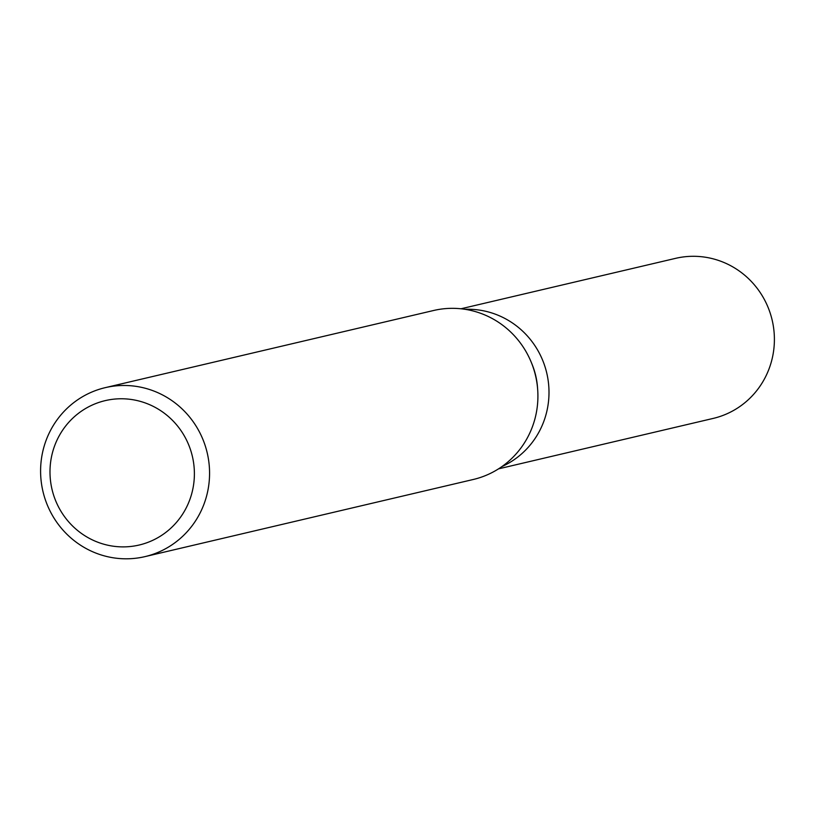<?xml version="1.0" encoding="UTF-8"?>
<svg xmlns="http://www.w3.org/2000/svg" width="815" height="815" viewBox="0 0 815 815"><rect width="100%" height="100%" fill="white"/><g stroke="black" fill="none" stroke-linecap="round" stroke-linejoin="round"><path stroke-width="1.22" d="M531.635 363.225A73.992 71.924 76.8 0 1 537.594 388.551A73.992 71.924 76.8 0 1 537.605 388.623M548.852 387.39A82.213 79.911 76.8 0 1 501.959 466.567A82.213 79.911 76.8 0 0 548.852 387.39A82.213 79.911 76.8 0 0 465.008 309.303A82.213 79.911 76.8 0 1 548.852 387.39M105.227 387.655L433.58 310.505A86.787 84.363 76.8 0 1 537.757 390.813A86.787 84.363 76.8 0 1 473.281 479.485L144.927 556.635A86.787 84.363 76.8 0 1 40.75 476.327A86.787 84.363 76.8 0 1 105.227 387.655A86.787 84.363 76.8 0 1 209.414 467.963A86.787 84.363 76.8 0 1 144.927 556.635M194.255 469.257A74.165 72.087 76.8 0 1 126.59 546.804A74.165 72.087 76.8 0 1 50.123 476.398A74.165 72.087 76.8 0 1 117.798 398.851A74.165 72.087 76.8 0 1 194.255 469.257M460.944 308.783L675.564 258.355A82.213 79.911 76.8 0 1 774.25 334.425A82.213 79.911 76.8 0 1 713.176 418.421L498.546 468.849"/></g></svg>
